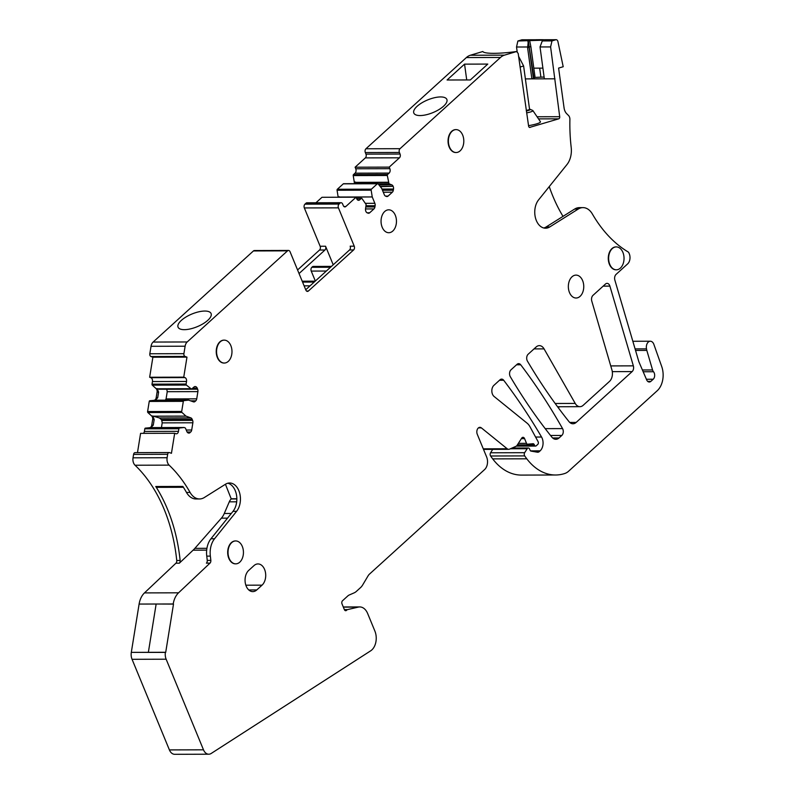 <?xml version="1.0" encoding="UTF-8"?>
<svg xmlns="http://www.w3.org/2000/svg" width="794" height="794" viewBox="0 0 794 794"><rect width="100%" height="100%" fill="white"/><g stroke="black" fill="none" stroke-linecap="round" stroke-linejoin="round"><path stroke-width="1.19" d="M526.343 110.962A7.156 1.042 -7.8 0 0 530.045 109.264A7.156 1.042 -7.8 0 0 529.529 109.135M520.05 67.053L523.613 65.981L529.588 109.542L526.283 110.525M530.045 109.264L532.615 110.396A9.617 1.399 172.2 0 1 532.883 110.584A9.617 1.399 172.2 0 1 526.63 112.877M532.883 110.584L540.396 121.651A15.572 2.263 172.2 0 1 528.546 125.67M523.613 65.981L518.571 56.295M529.558 127.437L558.748 118.832A1.836 1.231 89.9 0 0 559.71 116.708L550.609 46.925L540.029 46.955L542.272 40.941L546.242 40.097L517.877 41L521.718 39.849L542.441 39.779A2.749 1.846 89.9 0 0 542.391 39.799L555.81 39.76L551.969 40.911L542.272 40.941M530.045 127.437A1.836 1.231 -90.1 0 1 529.806 127.467A1.836 1.231 -90.1 0 1 528.596 126.028L518.184 53.436L516.616 51.511A33.408 4.843 172.2 0 1 482.911 51.65A33.408 4.843 172.2 0 1 482.821 51.511L470.366 55.243A18.322 12.337 89.9 0 0 466.376 57.565L500.468 57.476A18.322 12.337 89.9 0 1 504.448 55.153L516.616 51.511M144.478 592.9L178.561 592.81A18.322 12.337 89.9 0 0 173.201 603.976L139.109 604.065A18.322 12.337 89.9 0 1 144.478 592.9L175.911 563.214L179.305 563.204L193.091 550.182A36.653 24.664 89.9 0 0 194.858 548.356L221.397 518.154A18.322 12.337 89.9 0 0 224.285 513.47L229.277 501.838L236.691 501.818L229.277 501.838M178.561 592.81L210.003 563.125A2.749 1.846 89.9 0 0 210.837 560.395A137.441 92.501 89.9 0 0 210.35 556.118A18.322 12.337 89.9 0 1 214.549 538.759L236.592 511.326A16.039 10.788 89.9 0 0 239.788 493.55A16.039 10.788 89.9 0 0 229.615 482.99A16.039 10.788 89.9 0 0 225.436 484.261L231.252 498.95A9.161 6.163 89.9 0 0 229.287 501.808M208.772 754.211L174.68 754.3A9.161 6.163 89.9 0 1 169.4 749.913L132.052 659.298A9.161 6.163 89.9 0 1 131.308 652.37L165.698 652.39L173.499 604.085L165.698 652.39L173.499 604.085L156.15 604.016L148.359 652.331L156.15 604.016L139.109 604.065L131.308 652.37L165.4 652.281A9.161 6.163 89.9 0 0 166.145 659.209L203.492 749.824A9.161 6.163 89.9 0 0 208.772 754.211A9.161 6.163 89.9 0 0 211.204 753.456L370.679 650.822A13.746 9.25 89.9 0 0 374.877 631.051L367.652 613.514A13.746 9.25 89.9 0 0 359.732 606.934A13.746 9.25 89.9 0 0 358.312 607.102L347.544 609.603A2.293 1.538 89.9 0 0 346.988 609.911L346.482 610.368A2.293 1.538 89.9 0 1 345.688 610.705A2.293 1.538 89.9 0 1 344.368 609.603L342.016 603.897A2.293 1.538 89.9 0 1 342.522 600.75L347.782 595.966A9.161 6.163 89.9 0 1 349.251 594.994L354.164 592.85A13.746 9.25 89.9 0 0 356.367 591.401L360.575 587.58A13.746 9.25 89.9 0 0 362.679 584.95L368.079 575.858A9.161 6.163 89.9 0 1 369.478 574.112L484.598 469.572A9.161 6.163 89.9 0 0 486.633 456.977L477.283 434.298A4.585 3.087 89.9 0 1 477.214 429.673A4.585 3.087 89.9 0 1 479.904 427.331A4.585 3.087 89.9 0 1 481.382 427.887L507.187 448.769A4.585 3.087 89.9 0 0 508.666 449.325A4.585 3.087 89.9 0 0 509.53 449.146L515.862 446.377A4.585 3.087 89.9 0 0 517.222 445.136L521.668 438.179A2.749 1.846 89.9 0 1 523.008 437.325A2.749 1.846 89.9 0 1 524.586 438.645L526.521 443.33A1.836 1.231 89.9 0 0 527.573 444.213A1.836 1.231 89.9 0 0 527.653 444.203L532.943 443.727A2.293 1.538 89.9 0 1 533.032 443.717A2.293 1.538 89.9 0 1 534.352 444.819L534.511 445.196A1.836 1.231 89.9 0 0 535.573 446.079A1.836 1.231 89.9 0 0 536.208 445.811L537.786 444.382A1.836 1.231 89.9 0 0 538.104 441.663L529.926 426.666A13.746 9.25 89.9 0 0 527.156 423.232L494.086 396.464A6.412 4.317 89.9 0 1 493.888 385.368L500.031 379.78A4.585 3.087 89.9 0 1 501.639 379.105A4.585 3.087 89.9 0 1 503.684 380.257A605.197 407.292 89.9 0 1 541.558 437.028A9.161 6.163 89.9 0 1 540.128 450.843L539.344 451.558A4.585 3.087 89.9 0 1 537.746 452.233A4.585 3.087 89.9 0 1 537.389 452.203L530.997 451.101A1.836 1.231 89.9 0 1 530.094 450.238L529.618 449.106A2.293 1.538 89.9 0 0 528.298 448.005A2.293 1.538 89.9 0 0 527.186 448.719L524.655 452.689A2.293 1.538 89.9 0 0 524.695 455.905A91.628 61.664 89.9 0 0 526.789 458.803A64.135 43.164 89.9 0 0 555.562 475.001A64.135 43.164 89.9 0 0 564.822 473.482A18.322 12.337 89.9 0 0 568.573 471.239L657.253 390.708A18.322 12.337 89.9 0 0 661.749 366.639L653.76 344.08A5.955 4.01 89.9 0 0 650.326 341.231A5.955 4.01 89.9 0 0 646.505 348.864L646.802 350.402L635.537 350.432M492.737 449.364L490.563 452.779A2.293 1.538 89.9 0 0 490.603 455.994A91.628 61.664 89.9 0 0 492.697 458.882A64.135 43.164 89.9 0 0 521.469 475.09L555.562 475.001M646.812 350.392L652.559 369.954A4.585 3.087 89.9 0 0 653.492 371.731A4.585 3.087 89.9 0 1 653.204 379.244L650.881 381.348L647.686 381.348M543.116 39.789A2.749 1.846 89.9 0 0 542.749 39.74L556.167 39.71A2.749 1.846 89.9 0 1 557.934 41.616L563.204 66.726L558.609 68.095L564.068 107.885A9.161 6.163 89.9 0 0 566.708 113.711L568.524 115.507A4.585 3.087 -90.1 0 1 569.903 119.487A137.441 92.501 89.9 0 0 571.194 147.416A18.322 12.337 89.9 0 1 566.976 164.547L538.59 199.87A16.039 10.788 89.9 0 0 535.404 217.655A16.039 10.788 89.9 0 0 545.577 228.206A16.039 10.788 89.9 0 0 549.756 226.945L578.201 209.07A18.322 12.337 -90.1 0 1 582.985 207.621A18.322 12.337 -90.1 0 1 592.364 213.993A137.441 92.501 89.9 0 0 628.074 251.906A2.749 1.846 89.9 0 1 628.967 253.028L629.285 253.802A7.335 4.933 89.9 0 1 627.657 263.876L616.075 274.396A4.585 3.087 89.9 0 0 614.864 280.133L638.654 361.032A9.161 6.163 89.9 0 0 639.11 362.302L646.673 379.899A4.585 3.087 89.9 0 0 649.284 382.013A4.585 3.087 89.9 0 0 650.881 381.348M549.25 186.61A137.441 92.501 89.9 0 0 563.015 216.365M525.39 78.894L531.871 78.874L527.623 47.888L530.829 46.419L533.806 68.155L542.878 68.135M542.749 39.74A2.749 1.846 89.9 0 0 542.441 39.779A4.119 2.779 89.9 0 1 542.987 39.7A4.119 2.779 89.9 0 1 543.374 39.74M550.609 46.925L551.969 40.911M527.623 47.888L528.129 42.846L529.151 47.432L533.399 78.417L531.871 78.874L544.347 78.844L540.029 46.955M544.347 78.844L554.986 78.814M365.359 157.897L399.451 157.817L389.199 167.127L355.107 167.206L365.359 157.897A2.749 1.846 89.9 0 0 365.965 154.125L365.319 152.557A2.749 1.846 89.9 0 1 365.935 148.776L466.376 57.565M365.935 148.776L400.017 148.696L500.468 57.476M470.326 79.946L447.082 79.995L464.55 64.135L487.794 64.076L470.326 79.946M420.086 115.557A17.865 6.868 157.6 0 1 413.823 113.056A17.865 6.868 157.6 0 1 421.822 102.853A17.865 6.868 157.6 0 1 440.591 96.937A17.865 6.868 157.6 0 1 446.863 99.439A17.865 6.868 157.6 0 1 438.854 109.641A17.865 6.868 157.6 0 1 420.086 115.557M400.017 148.696A2.749 1.846 89.9 0 0 399.412 152.468L400.057 154.036A2.749 1.846 89.9 0 1 399.451 157.817M355.107 167.206L355.752 168.775A3.206 2.154 -90.1 0 1 355.037 173.181L353.499 174.581L387.591 174.491L389.129 173.092L355.037 173.181M389.199 167.127L389.844 168.685A3.206 2.154 -90.1 0 1 389.129 173.092M354.243 183.682A3.206 2.154 -90.1 0 0 354.273 182.034L353.221 175.573A0.913 0.615 -90.1 0 1 353.499 174.581M378.956 184.913L391.799 184.883L389 183.742L387.313 175.484A0.913 0.615 -90.1 0 1 387.591 174.491M356.308 183.672L355.355 182.025L355.603 183.672M391.799 184.883A3.206 2.154 -90.1 0 1 393.139 186.332L380.098 186.362M380.316 186.64L393.139 186.332M393.248 186.6A3.206 2.154 -90.1 0 1 393.506 189.032L393.318 190.223A3.206 2.154 -90.1 0 1 392.345 192.208L388.087 196.078A3.206 2.154 -90.1 0 1 386.966 196.545A3.206 2.154 -90.1 0 1 386.46 196.455L385.656 196.168A3.206 2.154 -90.1 0 1 384.316 194.719L381.686 188.377L378.113 183.841A0.913 0.615 -90.1 0 0 377.716 183.622L343.623 183.702A0.913 0.615 -90.1 0 1 343.941 183.841M339.306 197.031L372.247 196.942L339.366 197.16L338.105 196.714L337.063 190.252A0.913 0.615 -90.1 0 1 337.341 189.26L343.306 183.841A0.913 0.615 -90.1 0 1 343.623 183.702M372.247 196.942L371.145 190.163A0.913 0.615 -90.1 0 1 371.423 189.171L377.388 183.751A0.913 0.615 -90.1 0 1 377.716 183.622M372.287 197.081L374.857 203.314A3.206 2.154 -90.1 0 1 375.115 205.735L374.917 206.936A3.206 2.154 -90.1 0 1 373.944 208.921L369.686 212.782A3.206 2.154 -90.1 0 1 368.565 213.249A3.206 2.154 -90.1 0 1 368.059 213.159L367.255 212.871A3.206 2.154 -90.1 0 1 365.915 211.432L365.806 211.154A3.206 2.154 -90.1 0 1 365.548 208.733L366.133 204.505L361.955 198.52A0.913 0.615 -90.1 0 0 361.548 198.302L356.536 198.311M357.449 199.84L359.692 199.83L361.23 198.431A0.913 0.615 -90.1 0 1 361.548 198.302M359.692 199.83A3.206 2.154 -90.1 0 1 358.57 200.296A3.206 2.154 -90.1 0 1 356.724 198.768L356.079 197.2L321.987 197.289L315.943 202.778M297.571 269.97L319.525 250.031A2.749 1.846 89.9 0 0 320.141 246.259L304.34 207.939A2.749 1.846 89.9 0 1 304.956 204.157L306.008 203.204A2.749 1.846 89.9 0 1 306.97 202.798L341.053 202.718A2.749 1.846 89.9 0 1 342.641 204.028L343.286 205.596A2.749 1.846 89.9 0 0 344.864 206.906A2.749 1.846 89.9 0 0 345.827 206.509L356.079 197.2M341.053 202.718A2.749 1.846 89.9 0 0 340.09 203.115L339.048 204.068A2.749 1.846 89.9 0 0 338.433 207.849L354.233 246.17A2.749 1.846 89.9 0 1 353.618 249.951L308.409 291.001A2.749 1.846 89.9 0 1 307.447 291.408A2.749 1.846 89.9 0 1 305.869 290.088L290.068 251.767A2.749 1.846 89.9 0 0 288.49 250.447A2.749 1.846 89.9 0 0 287.527 250.854L187.195 341.966A6.868 4.625 89.9 0 0 185.121 346.214L183.91 353.667A2.293 1.538 89.9 0 0 185.052 356.437L186.977 357.131L183.742 377.16L184.933 377.597A3.206 2.154 -90.1 0 1 186.53 381.467L152.448 381.557L152.021 384.157L186.114 384.068L186.53 381.467M299.05 273.543L324.954 250.021A2.749 1.846 89.9 0 0 325.56 246.239L333.212 264.799M305.73 289.76L349.549 249.961A2.749 1.846 89.9 0 0 350.164 246.18L354.233 246.17M288.49 250.447L254.398 250.537A2.749 1.846 89.9 0 0 253.435 250.944L287.527 250.854M186.977 357.131L152.885 357.211L150.969 356.526A2.293 1.538 89.9 0 1 149.828 353.757L151.029 346.303A6.868 4.625 89.9 0 1 153.113 342.055L253.435 250.944M204.822 311.049A17.865 6.868 157.6 0 1 211.095 313.551A17.865 6.868 157.6 0 1 203.085 323.754A17.865 6.868 157.6 0 1 184.317 329.669A17.865 6.868 157.6 0 1 178.055 327.168A17.865 6.868 157.6 0 1 186.054 316.955A17.865 6.868 157.6 0 1 204.822 311.049M152.885 357.211L149.649 377.249L183.742 377.16M149.649 377.249L150.85 377.686A3.206 2.154 -90.1 0 1 152.448 381.557M159.197 389.169L157.192 388.633L158.611 392.117L157.083 392.117A3.206 2.154 -90.1 0 0 156.11 388.633L152.299 385.15A0.913 0.615 -90.1 0 1 152.021 384.157M194.461 386.708L195.661 386.628A3.206 2.154 -90.1 0 0 195.145 386.539A3.206 2.154 -90.1 0 0 194.024 387.006L191.503 389.139L186.392 385.07A0.913 0.615 -90.1 0 1 186.114 384.068M159.068 389.229L191.503 389.139M195.87 386.708A3.206 2.154 -90.1 0 1 197.21 388.157L197.637 389.199A3.206 2.154 -90.1 0 1 197.895 391.631L196.733 398.846A3.206 2.154 -90.1 0 1 195.761 400.821L190.62 400.841M197.895 391.631L167.236 391.7L166.76 389.219M167.236 391.7L166.075 398.916L164.924 400.901M192.386 401.476L195.056 401.466L195.761 400.821M195.056 401.466A3.206 2.154 -90.1 0 1 193.935 401.933A3.206 2.154 -90.1 0 1 193.428 401.843L188.575 400.116L155.326 400.226L157.688 397.784L158.611 392.117M152.776 416.016L151.694 416.016A3.206 2.154 -90.1 0 1 152.656 419.5L151.743 425.167L153.272 425.167L154.185 419.5L152.776 416.016L159.376 417.952L190.838 417.872L185.965 416.106L181.965 412.453A0.913 0.615 -90.1 0 1 181.687 411.461L183.325 401.347A0.913 0.615 -90.1 0 1 183.871 400.652L188.575 400.116M151.694 416.016L147.882 412.543A0.913 0.615 -90.1 0 1 147.605 411.54L149.232 401.436A0.913 0.615 -90.1 0 1 149.788 400.742L155.326 400.226M190.838 417.872A3.206 2.154 -90.1 0 1 192.178 419.321L161.162 419.401L159.376 417.952M161.162 419.401L161.768 420.453L192.605 420.373A3.206 2.154 -90.1 0 1 192.863 422.795L191.701 430.011A3.206 2.154 -90.1 0 1 190.729 431.996L187.106 432.005M192.178 419.321L192.605 420.373M192.863 422.795L162.204 422.874L161.768 420.453M162.204 422.874L161.45 427.559M187.662 432.641L190.729 431.996M190.024 432.641A3.206 2.154 -90.1 0 1 188.903 433.107A3.206 2.154 -90.1 0 1 188.396 433.018L188.188 432.938A3.206 2.154 -90.1 0 1 186.848 431.499L185.439 428.085L184.228 427.509L150.9 427.609L153.272 425.167M178.898 428.73L144.816 428.82L144.389 431.43L178.481 431.341L178.898 428.73A0.913 0.615 -90.1 0 1 179.454 428.035L184.148 427.5M144.816 428.82A0.913 0.615 -90.1 0 1 145.362 428.125L150.9 427.609M144.389 431.43A3.206 2.154 -90.1 0 1 143.486 433.345M178.481 431.341A3.206 2.154 -90.1 0 1 176.387 433.792A3.206 2.154 -90.1 0 1 175.881 433.703L174.68 433.276L171.444 453.305L169.529 452.62A2.293 1.538 89.9 0 0 169.162 452.56A2.293 1.538 89.9 0 0 167.663 454.307L167.117 457.731A6.868 4.625 89.9 0 0 169.122 465.135A137.441 92.501 89.9 0 1 190.084 492.429A18.322 12.337 89.9 0 0 199.552 498.96A18.322 12.337 89.9 0 0 204.326 497.52L225.436 484.261M137.481 452.64L140.588 433.355L174.68 433.276M135.437 452.709A2.293 1.538 89.9 0 0 135.069 452.64A2.293 1.538 89.9 0 0 133.581 454.396L167.663 454.307M175.911 563.214A2.749 1.846 89.9 0 0 176.744 560.485A137.441 92.501 89.9 0 0 135.04 465.224A6.868 4.625 89.9 0 1 133.025 457.82L133.581 454.396M179.305 563.204A2.749 1.846 89.9 0 0 180.139 560.475A137.441 92.501 89.9 0 0 156.587 487.804A137.441 92.501 89.9 0 0 155.763 486.504A2.749 1.846 89.9 0 0 157.113 487.357L183.424 487.298M199.552 498.96L195.959 498.969A18.322 12.337 89.9 0 1 194.639 498.87A18.322 12.337 89.9 0 1 186.491 492.439A137.441 92.501 89.9 0 0 183.692 487.734A137.441 92.501 89.9 0 0 182.878 486.434L155.763 486.504M582.617 280.6A11.453 7.712 89.9 0 0 576.017 275.111A11.453 7.712 89.9 0 0 569.318 280.967A11.453 7.712 89.9 0 0 569.477 292.529A11.453 7.712 89.9 0 0 576.077 298.018A11.453 7.712 89.9 0 0 582.786 292.162A11.453 7.712 89.9 0 0 582.617 280.6M520.725 364.793A4.585 3.087 89.9 0 0 518.671 363.642A4.585 3.087 89.9 0 0 517.073 364.307L511.018 369.796A4.585 3.087 89.9 0 0 510.324 376.733A569.467 383.244 89.9 0 0 551.87 437.147A9.161 6.163 89.9 0 0 555.86 439.3A9.161 6.163 89.9 0 0 559.055 437.96L561.815 435.459A4.585 3.087 89.9 0 0 562.559 428.601A605.197 407.292 89.9 0 0 520.725 364.793L516.527 364.803M568.98 421.604A9.161 6.163 89.9 0 0 572.97 423.768A9.161 6.163 89.9 0 0 576.166 422.418L632.133 371.592A4.585 3.087 89.9 0 0 633.354 365.855L609.901 286.118A4.585 3.087 89.9 0 0 607.063 283.369A4.585 3.087 89.9 0 0 605.465 284.044L592.989 295.358A4.585 3.087 89.9 0 0 591.778 301.095L611.926 369.954A9.161 6.163 89.9 0 1 609.494 381.408L583.114 405.367A9.161 6.163 89.9 0 1 579.948 406.677A9.161 6.163 89.9 0 1 575.223 403.431L544.069 348.884A9.161 6.163 89.9 0 0 539.354 345.638A9.161 6.163 89.9 0 0 536.149 346.978L528.159 354.233A4.585 3.087 89.9 0 0 527.454 361.161A569 382.936 89.9 0 0 568.98 421.604M242.299 546.421A11.453 7.712 89.9 0 0 235.699 540.942A11.453 7.712 89.9 0 0 229 546.798A11.453 7.712 89.9 0 0 229.158 558.361A11.453 7.712 89.9 0 0 235.758 563.849A11.453 7.712 89.9 0 0 242.468 557.993A11.453 7.712 89.9 0 0 242.299 546.421M235.53 540.942A11.453 7.712 89.9 0 0 235.361 540.942A11.453 7.712 89.9 0 0 228.662 557.954A11.453 7.712 89.9 0 0 228.821 558.361A11.453 7.712 89.9 0 0 235.421 563.849A11.453 7.712 89.9 0 0 235.59 563.839M609.762 264.323A11.453 7.712 89.9 0 0 616.352 269.811A11.453 7.712 89.9 0 0 623.062 263.945A11.453 7.712 89.9 0 0 622.903 252.383A11.453 7.712 89.9 0 0 616.303 246.904A11.453 7.712 89.9 0 0 609.594 252.76A11.453 7.712 89.9 0 0 609.762 264.323M616.134 246.904A11.453 7.712 89.9 0 0 615.965 246.904A11.453 7.712 89.9 0 0 608.79 254.249A11.453 7.712 89.9 0 0 609.415 264.323A11.453 7.712 89.9 0 0 609.99 265.533A11.453 7.712 89.9 0 0 616.015 269.811A11.453 7.712 89.9 0 0 616.184 269.801M256.79 589.932A11.453 7.712 89.9 0 1 252.79 591.609A11.453 7.712 89.9 0 1 245.346 583.262A11.453 7.712 89.9 0 1 248.73 570.38L253.981 565.606A11.453 7.712 89.9 0 1 257.981 563.929A11.453 7.712 89.9 0 1 265.424 572.276A11.453 7.712 89.9 0 1 262.04 585.158L256.79 589.932L248.78 589.952M462.674 135.099A11.453 7.712 89.9 0 0 456.074 129.62A11.453 7.712 89.9 0 0 449.364 135.476A11.453 7.712 89.9 0 0 449.523 147.039A11.453 7.712 89.9 0 0 456.123 152.527A11.453 7.712 89.9 0 0 462.833 146.662A11.453 7.712 89.9 0 0 462.674 135.099M455.895 129.62A11.453 7.712 89.9 0 0 455.726 129.62A11.453 7.712 89.9 0 0 449.295 134.811A11.453 7.712 89.9 0 0 449.186 147.039A11.453 7.712 89.9 0 0 455.786 152.527A11.453 7.712 89.9 0 0 455.954 152.517M382.182 227.233A11.453 7.712 89.9 0 0 388.782 232.721A11.453 7.712 89.9 0 0 395.491 226.866A11.453 7.712 89.9 0 0 395.323 215.303A11.453 7.712 89.9 0 0 388.723 209.815A11.453 7.712 89.9 0 0 382.023 215.67A11.453 7.712 89.9 0 0 382.182 227.233M230.846 345.628A11.453 7.712 89.9 0 0 224.245 340.14A11.453 7.712 89.9 0 0 217.536 345.995A11.453 7.712 89.9 0 0 217.705 357.568A11.453 7.712 89.9 0 0 224.305 363.047A11.453 7.712 89.9 0 0 231.004 357.191A11.453 7.712 89.9 0 0 230.846 345.628M224.077 340.15A11.453 7.712 89.9 0 0 223.908 340.14A11.453 7.712 89.9 0 0 217.199 345.995A11.453 7.712 89.9 0 0 217.367 357.568A11.453 7.712 89.9 0 0 223.968 363.047A11.453 7.712 89.9 0 0 224.136 363.047M533.806 68.155L535.077 77.415L544.098 77.028M522.442 39.849A2.749 1.846 89.9 0 0 522.085 39.789A2.749 1.846 89.9 0 0 521.718 39.849M527.444 46.985L516.527 47.015L517.877 41M527.911 40.97L528.129 42.846M517.251 52.295L516.527 47.015M338.105 196.714A3.206 2.154 -90.1 0 1 338.165 197.24M339.187 196.704L339.346 197.24M157.083 392.117L156.17 397.784A3.206 2.154 -90.1 0 1 154.235 400.226M151.743 425.167A3.206 2.154 -90.1 0 1 149.818 427.609M539.672 68.145L540.893 77.038M542.987 39.7L536.208 39.72A4.119 2.779 89.9 0 0 535.662 39.799M533.399 78.417L535.077 77.415M530.829 46.419L529.548 40.137M533.866 77.772L528.228 40.534M466.723 79.946L464.55 64.135M331.475 266.377L313.332 266.417A2.749 1.846 -90.1 0 0 312.37 266.824L311.844 267.3A2.749 1.846 -90.1 0 0 311.238 271.082L315.337 281.036M231.451 498.771L236.85 498.761M210.003 563.125L206.41 563.135A2.749 1.846 89.9 0 0 207.244 560.405A137.441 92.501 89.9 0 0 206.758 556.128L210.35 556.118M236.592 511.326L232.999 511.336L210.956 538.769A18.322 12.337 89.9 0 0 207.373 546.222A18.322 12.337 89.9 0 0 206.758 556.128M232.999 511.336A16.039 10.788 89.9 0 0 236.463 494.831A16.039 10.788 89.9 0 0 227.818 483.218M543.781 227.987A16.039 10.788 89.9 0 0 546.163 226.945L574.608 209.08A18.322 12.337 89.9 0 1 579.392 207.631L582.985 207.621M558.311 407.769L559.452 406.727M538.511 118.882L558.748 118.832M537.072 116.758L559.71 116.708M206.688 550.143L193.091 550.182M132.052 659.298L166.145 659.209M169.4 749.913L203.492 749.824M343.345 607.132L358.312 607.102M344.368 609.613L347.544 609.603M344.517 609.921L346.988 609.911M344.884 610.368L346.482 610.368M478.425 427.897L481.382 427.887M483.268 448.828L507.187 448.769M521.37 438.655L524.586 438.645M518.363 443.35L526.521 443.33M517.4 444.858L534.352 444.819M517.152 445.245L534.511 445.196M499.495 380.266L503.684 380.257M535.583 437.037L541.558 437.028M530.521 450.873L540.128 450.843M533.737 451.578L539.344 451.558M510.403 448.759L527.186 448.719M490.563 452.779L524.655 452.689M490.603 455.994L524.695 455.905M492.697 458.882L526.789 458.803M635.081 348.894L646.505 348.864M652.559 369.954L642.415 369.974M643.18 371.751L653.492 371.731M646.405 379.254L653.204 379.244M470.366 55.243L504.448 55.153M365.319 152.557L399.412 152.468M365.965 154.125L400.057 154.036M355.752 168.775L389.844 168.685M387.313 175.484L353.221 175.573M354.273 182.034L355.355 182.025M355.474 182.352L388.415 182.263M388.445 182.402L355.533 182.481M378.053 183.771L389 183.742M389.189 183.95L378.222 183.97M393.506 189.032L381.983 189.061M382.47 190.252L393.318 190.223M392.345 192.208L383.294 192.227M385.457 196.078L388.087 196.078M377.388 183.751L343.306 183.841M337.341 189.26L371.423 189.171M371.145 190.163L337.063 190.252M365.647 203.333L374.857 203.314M375.115 205.735L366.024 205.755M365.826 206.956L374.917 206.936M373.944 208.921L365.518 208.941M367.056 212.792L369.686 212.782M361.23 198.431L356.595 198.45M343.901 206.509L345.827 206.509M306.008 203.204L340.09 203.115M304.956 204.157L339.048 204.068M304.34 207.939L338.433 207.849M320.141 246.259L325.56 246.239M349.549 249.961L353.618 249.951M306.484 291.011L308.409 291.001M153.113 342.055L187.195 341.966M151.029 346.303L185.121 346.214M149.828 353.757L183.91 353.667M150.969 356.526L185.052 356.437M150.85 377.686L184.933 377.597M186.392 385.07L152.299 385.15M156.11 388.633L157.192 388.633M157.45 388.802L190.391 388.723M190.481 388.772L157.569 388.852M195.661 386.628L194.639 386.628M197.21 388.157L192.753 388.167M166.8 389.278L197.637 389.199M166.075 398.916L196.733 398.846M188.545 400.116L155.604 400.196M149.788 400.742L183.871 400.652M183.325 401.347L149.232 401.436M147.605 411.54L181.687 411.461M181.965 412.453L147.882 412.543M153.024 416.185L185.965 416.106M186.054 416.155L153.143 416.245M186.243 430.03L191.701 430.011M184.129 427.5L151.188 427.589M145.362 428.125L179.454 428.035M133.025 457.82L167.117 457.731M135.04 465.224L169.122 465.135M176.744 560.485L180.139 560.475M186.491 492.439L190.084 492.429M545.22 428.641L562.559 428.601M550.54 435.479L561.815 435.459M552.644 437.98L559.055 437.96M569.755 422.438L576.166 422.418M534.025 348.903L544.069 348.884M555.165 403.481L575.223 403.431M603.152 286.138L609.901 286.118M633.354 365.855L610.745 365.915M612.293 371.642L632.133 371.592M245.842 585.198L262.04 585.158M319.525 250.031L324.954 250.021M156.17 397.784L157.688 397.784M154.185 419.5L152.656 419.5M194.858 548.356L206.926 548.326M227.531 518.145L221.397 518.154M231.302 513.46L224.285 513.47M231.252 498.95L236.85 498.94M312.37 266.824L331.038 266.774M311.844 267.3L330.512 267.25M311.238 271.082L326.344 271.042M302.365 281.602L314.742 281.572M302.564 282.078L314.216 282.049M304.122 285.85L310.047 285.84M207.244 560.405L210.837 560.395M210.956 538.769L214.549 538.759M546.163 226.945L549.756 226.945M578.201 209.07L574.608 209.08M343.276 606.973L359.732 606.934M483.506 449.394L508.666 449.325M516.299 446.129L535.573 446.079M512.031 448.044L528.298 448.005M632.848 341.271L650.326 341.231M191.582 389.159L158.999 389.239M135.069 452.64L169.162 452.56M557.547 406.736L579.948 406.677M522.085 39.789L535.811 39.76M302.206 281.205L315.178 281.175"/></g></svg>

